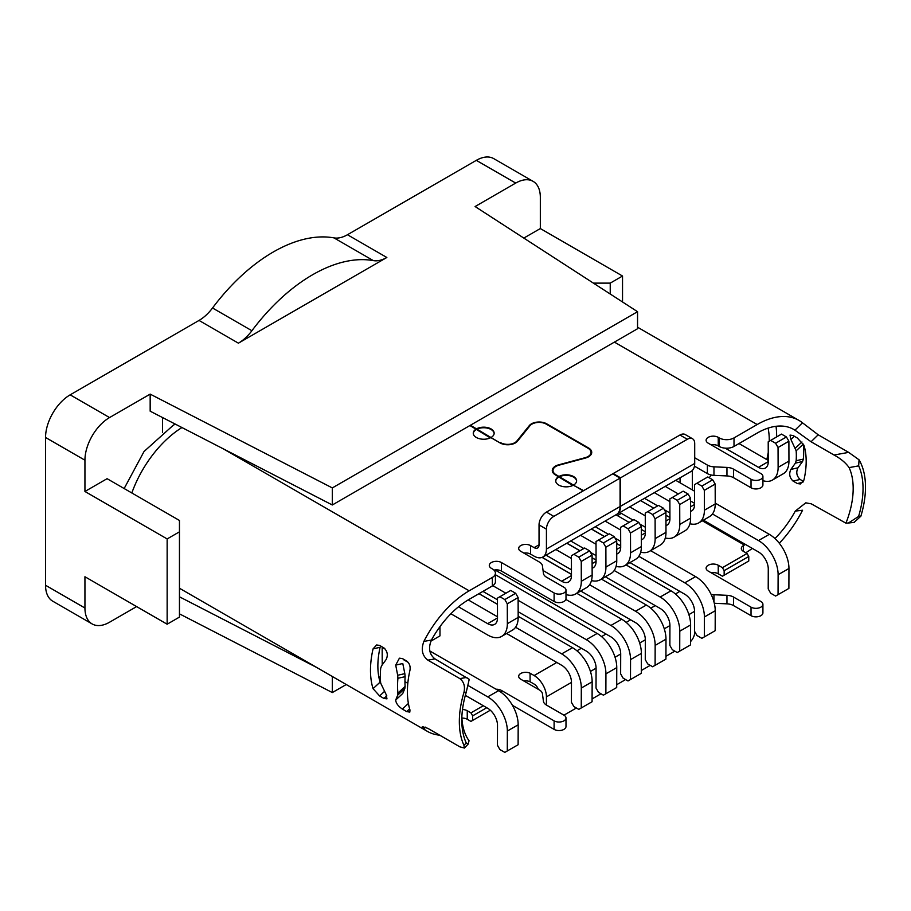 <?xml version="1.0" encoding="UTF-8"?>
<svg xmlns="http://www.w3.org/2000/svg" width="911" height="911" viewBox="0 0 911 911"><rect width="100%" height="100%" fill="white"/><g stroke="black" fill="none" stroke-linecap="round" stroke-linejoin="round"><path stroke-width="1.37" d="M469.917 425.528L490.312 437.872M470.418 425.243L500.082 442.951A10.795 6.229 0 0 0 517.494 441.175L529.94 425.767A10.101 5.83 0 0 1 546.224 424.105L588.073 448.269A10.101 5.83 0 0 1 591.034 452.391A10.101 5.83 0 0 1 585.204 457.675L558.523 464.861A10.795 6.229 0 0 0 552.282 470.509A10.795 6.229 0 0 0 555.448 474.916L572.78 485.483M500.583 443.213L491.336 437.895M588.563 448.576L588.563 447.984A10.795 6.229 0 0 1 591.729 452.391A10.795 6.229 0 0 1 585.5 458.039L558.807 465.225A10.101 5.83 0 0 0 552.988 470.509A10.101 5.83 0 0 0 555.938 474.631L583.154 490.904M539.039 544.801L534.119 547.636A6.958 4.02 -120 0 0 537.592 547.978A6.958 4.02 -120 0 0 539.039 544.801L539.039 524.895A10.442 6.024 120 0 1 546.429 512.107L612.693 473.845L620.072 478.116L620.072 506.539A17.4 10.044 60 0 1 616.474 514.51L542.819 557.031A17.4 10.044 60 0 1 534.119 556.165L530.566 554.116A6.958 4.02 0 0 0 523.848 553.079M583.644 490.619L573.793 485.506M620.562 506.254L620.562 477.831L613.183 473.561L679.936 435.025L687.327 439.284A10.442 6.024 -60 0 1 692.542 438.772A10.442 6.024 -60 0 1 694.706 443.555L694.706 463.448L620.562 506.254A17.4 10.044 60 0 1 616.963 514.225A17.4 10.044 60 0 1 616.713 514.362M613.183 473.561L613.183 474.13M779.292 543.241A83.55 48.237 120 0 0 802.557 510.24L795.28 511.094L805.768 502.838L811.245 503.817L845.932 523.165L848.403 523.016L858.583 516.446A80.066 46.222 120 0 0 858.674 465.863L849.109 467.605M757.178 433.067A73.108 42.202 -60 0 1 793.732 429.445A73.108 42.202 -60 0 1 794.939 430.186L811.075 441.767L834.02 455.01L848.665 452.38L818.192 434.786L802.477 422.806A83.55 48.237 120 0 0 798.958 420.404A83.55 48.237 120 0 0 757.178 424.537L734.004 437.918A10.442 6.024 180 0 1 719.235 437.918L718.244 437.348L718.244 445.878L719.235 446.447A10.442 6.024 180 0 0 734.004 446.447L757.178 433.067M845.932 523.165A73.108 42.202 -60 0 0 849.098 467.594C845.613 462.708 840.591 458.518 834.02 455.01M795.28 511.094A73.108 42.202 -60 0 1 775.295 538.196L775.477 539.039M745.449 544.425A73.108 42.202 -60 0 1 744.378 545.051L743.353 545.643L743.353 551.326A6.958 4.02 180 0 1 741.315 548.49A6.958 4.02 180 0 1 743.353 545.643M795.394 463.13L796.157 460.715L803.354 459.098A83.55 48.237 120 0 0 803.354 444.124L796.157 450.82L790.896 439.478L790.031 435.094L793.048 435.515L797.341 437.997L803.935 445.24A73.108 42.202 -60 0 1 803.935 480.063L800.359 483.969L797.341 483.536L793.048 481.054C789.518 477.66 788.801 473.777 790.896 469.404L795.394 463.13L802.557 461.524L803.354 459.098M796.157 450.82A73.108 42.202 -60 0 1 796.157 460.715M768.087 428.113A73.108 42.202 -60 0 1 769.248 441.22M768.246 452.38A73.108 42.202 -60 0 1 767.005 458.745L768.258 458.461M854.245 522.242L860.872 516.184A83.55 48.237 120 0 0 859.039 459.793L848.665 452.38M793.048 481.054L800.143 479.459C796.59 476.066 795.872 472.183 797.968 467.81L802.557 461.524M800.143 479.459L803.468 481.372M776.627 436.927A83.55 48.237 120 0 0 776.024 426.291M859.039 459.793L858.674 465.863M745.802 552.738A83.55 48.237 120 0 0 752.304 548.388M530.054 673.229A6.958 4.02 0 0 0 522.663 672.705A6.958 4.02 0 0 0 518.678 676.338A6.958 4.02 0 0 0 520.716 679.185L539.403 689.969A10.442 6.024 0 0 1 542.432 693.772L543.434 701.265A10.442 6.024 0 0 0 546.463 705.068L563.955 715.169L576.378 707.995M538.378 689.376A6.958 4.02 -120 0 0 534.119 684.07L530.077 681.747L530.077 673.218L534.119 675.541A17.4 10.044 -120 0 1 546.429 696.858L546.429 705.046M743.353 551.326L747.043 553.467L722.434 567.678L718.244 565.253A7.106 4.099 180 0 0 710.5 564.365A7.106 4.099 180 0 0 706.116 568.157A7.106 4.099 180 0 0 708.2 571.06L760.879 601.476A6.958 4.02 180 0 1 762.917 604.312A6.958 4.02 180 0 1 758.612 608.024A6.958 4.02 180 0 1 751.028 607.159L733.537 597.058A10.442 6.024 180 0 0 726.955 595.316L713.962 594.735A10.442 6.024 180 0 1 711.115 594.371M483.297 705.74L470.941 712.869L467.252 710.739A6.958 4.02 0 0 0 462.492 709.555M512.415 705.308L554.104 729.381A6.958 4.02 0 0 0 561.688 730.246A6.958 4.02 0 0 0 565.993 726.534L565.993 718.005A6.958 4.02 0 0 1 561.688 721.717A6.958 4.02 0 0 1 554.104 720.852L501.426 690.436A7.106 4.099 0 0 0 496.074 689.24M565.993 718.005A6.958 4.02 0 0 0 563.955 715.169M711.149 444.853A7.106 4.099 180 0 1 718.244 445.878M718.244 437.348A7.106 4.099 180 0 0 710.5 436.46A7.106 4.099 180 0 0 706.116 440.252A7.106 4.099 180 0 0 708.2 443.156L760.879 473.572A6.958 4.02 180 0 1 762.917 476.407L762.917 484.937A6.958 4.02 180 0 1 758.612 488.649A6.958 4.02 180 0 1 751.028 487.784L733.537 477.683A10.442 6.024 180 0 0 726.955 475.929L713.962 475.36A10.442 6.024 180 0 1 707.38 473.606L694.455 466.147M530.054 681.758A6.958 4.02 0 0 0 523.848 680.984M470.941 712.869L472.672 715.852L486.747 707.722M467.252 710.739L467.252 719.269L470.941 721.398L472.672 720.396L472.672 715.852M467.252 719.269A6.958 4.02 0 0 0 461.9 718.096M223.024 448.69L469.176 590.818A83.55 48.237 120 0 0 423.888 641.39L431.415 640.069C428.102 648.108 429.286 654.383 434.98 658.892L469.222 679.344L466.273 692.087A80.066 46.222 120 0 0 461.797 720.134A80.066 46.222 120 0 0 466.238 742.966L468.06 744.219L469.051 740.757A73.108 42.202 -60 0 1 461.854 717.196M431.415 640.069A73.108 42.202 -60 0 1 469.176 599.336L492.361 585.955A10.442 6.024 180 0 0 495.425 581.696L495.425 573.167A10.442 6.024 180 0 1 492.361 577.426L492.361 585.955M373.055 688.67L380.115 682.111A73.108 42.202 -60 0 1 380.115 647.288L373.055 648.883A83.55 48.237 120 0 0 373.055 688.67L379.614 695.947L383.941 698.452L386.97 698.851L386.116 694.467L380.684 683.148A83.55 48.237 120 0 1 380.684 668.344L381.481 665.918L386.116 659.564C388.211 655.18 387.494 651.297 383.941 647.915L379.614 645.409L376.607 644.977L373.055 648.883M397.913 678.285L397.674 675.267L404.826 673.65L405.122 676.668L397.913 678.285A83.55 48.237 120 0 0 397.913 693.1L405.122 686.404L404.826 688.545L397.674 695.195L397.913 693.1M404.826 673.65L402.787 663.515L395.716 665.11L397.674 675.267M408.401 703.451L402.355 709.077C398.084 706.105 395.875 703.087 395.716 700.012L402.787 693.442L404.826 688.545M405.122 686.404A73.108 42.202 -60 0 1 405.122 676.668M747.043 553.467L748.774 556.45L748.774 560.994L724.154 575.205L724.154 570.662L748.774 556.45M722.434 567.678L724.154 570.662M711.149 572.757A7.106 4.099 180 0 1 718.244 573.782L722.434 576.196L724.154 575.205M762.917 604.312L762.917 612.841A6.958 4.02 180 0 1 758.612 616.553A6.958 4.02 180 0 1 751.028 615.688L733.537 605.587A10.442 6.024 180 0 0 726.955 603.845L714.304 603.276M690.561 641.572A9.144 5.284 120 0 0 694.706 632.211L694.706 631.608M694.706 463.448A17.4 10.044 60 0 1 691.107 471.42L616.963 514.225M762.917 476.407A6.958 4.02 180 0 1 758.612 480.12A6.958 4.02 180 0 1 751.028 479.254L733.537 469.154A10.442 6.024 180 0 0 726.955 467.411L713.962 466.831A10.442 6.024 180 0 1 707.38 465.077L694.706 457.766M500.583 442.666A10.101 5.83 0 0 0 516.867 441.004L529.314 425.596A10.795 6.229 0 0 1 546.725 423.831L588.563 447.984M476.567 428.808A10.442 6.024 180 0 1 487.863 427.669A10.442 6.024 180 0 1 494.149 433.203A10.442 6.024 180 0 1 491.336 437.326M559.035 476.407A10.442 6.024 180 0 1 570.32 475.28A10.442 6.024 180 0 1 576.606 480.814A10.442 6.024 180 0 1 573.793 484.937M490.323 710.204L472.672 720.396M402.355 709.077L406.682 711.582L409.813 712.117L409.973 709.988A83.55 48.237 120 0 1 409.973 670.2C410.565 666.248 409.46 663.197 406.682 661.044L402.355 658.539L399.405 658.186L395.716 665.11M395.716 700.012L397.674 695.195M466.273 692.087L463.938 692.497A83.55 48.237 120 0 0 463.961 745.335L464.246 747.988L459.861 746.838L427.863 728.356L422.305 726.602L423.809 728.914A83.55 48.237 120 0 0 427.407 731.385A83.55 48.237 120 0 0 439.649 735.166M463.938 692.497C465.305 686.473 463.938 681.849 459.861 678.615L427.863 660.145C422.169 655.692 420.848 649.441 423.888 641.39M469.176 590.818L492.361 577.426M554.104 601.476L501.426 571.06L501.426 562.531L554.104 592.947L554.104 601.476A6.958 4.02 0 0 0 561.688 602.342A6.958 4.02 0 0 0 565.993 598.629L565.993 590.1A6.958 4.02 0 0 0 563.955 587.265L546.463 577.164A10.442 6.024 0 0 1 543.434 573.361L542.432 565.856A10.442 6.024 0 0 0 539.403 562.064L520.716 551.269A6.958 4.02 0 0 1 518.678 548.433A6.958 4.02 0 0 1 522.982 544.721A6.958 4.02 0 0 1 530.566 545.587L534.119 547.636M501.426 571.06A7.106 4.099 0 0 0 493.978 570.104M592.093 698.919L600.987 693.783M616.713 684.708L625.606 679.572M641.321 670.496L650.226 665.36M665.941 656.284L674.835 651.149M687.327 439.284L620.562 477.831M679.936 435.025A10.442 6.024 -60 0 1 685.163 434.501L692.542 438.772M501.426 562.531A7.106 4.099 0 0 0 493.682 561.643A7.106 4.099 0 0 0 489.298 565.435A7.106 4.099 0 0 0 491.382 568.339L492.361 568.908A10.442 6.024 180 0 1 495.425 573.167M554.104 592.947A6.958 4.02 0 0 0 561.688 593.813A6.958 4.02 0 0 0 565.993 590.1M620.072 506.539L546.429 549.06A17.4 10.044 60 0 1 542.819 557.031M546.429 549.06L546.429 529.166A10.442 6.024 120 0 1 553.808 516.366L620.072 478.116M573.304 485.221A10.442 6.024 180 0 1 562.007 486.349A10.442 6.024 180 0 1 555.721 480.814A10.442 6.024 180 0 1 558.534 476.692M490.835 437.61A10.442 6.024 180 0 1 479.55 438.738A10.442 6.024 180 0 1 473.264 433.203A10.442 6.024 180 0 1 476.077 429.081M559.035 476.977A10.442 6.024 180 0 1 570.092 475.793A10.442 6.024 180 0 1 576.595 481.099M555.733 481.099A10.442 6.024 180 0 1 558.534 477.262M476.567 429.366A10.442 6.024 180 0 1 487.636 428.193A10.442 6.024 180 0 1 494.138 433.488M473.276 433.488A10.442 6.024 180 0 1 476.077 429.65M380.331 676.862A69.247 39.982 -60 0 1 378.896 677.226M382.221 664.859L382.164 646.89M439.979 635.867L439.979 626.643L439.979 635.867L430.869 641.173M617.453 515.66L621.382 513.371M711.161 475.007A69.247 39.982 -60 0 1 709.202 477.785M680.039 477.797L680.062 482.807M692.383 489.924L692.326 470.475M770.66 440.4L781.49 434.103L768.212 441.812L770.66 440.4L775.591 443.247L778.051 447.506L788.892 441.209L786.421 436.95L775.591 443.247M786.421 436.95L781.49 434.103M778.051 447.506L778.119 467.366L788.949 461.068L788.892 441.209M725.224 448.155L758.453 467.343A13.927 8.017 -120.2 0 0 765.422 468.038A13.927 8.017 -120.2 0 0 768.269 461.683L768.212 441.812M778.119 467.366A27.854 16.022 59.8 0 1 772.414 480.074A27.854 16.022 59.8 0 1 762.917 480.666M788.949 461.068A27.854 16.022 59.8 0 1 783.244 473.777L772.414 480.074M768.269 460.454L739.003 443.566M333.506 504.295L361.166 488.319M579.168 362.464L606.828 346.487M179.456 596.807L316.789 667.524M637.552 311.699L637.552 328.746L332.321 504.979L150.167 411.18L150.167 394.121L332.321 487.92L637.552 311.699L475.086 206.535L515.706 183.077A34.812 20.099 -60 0 1 533.106 181.357A34.812 20.099 -60 0 1 540.325 197.288L540.325 228.559L523.825 238.078M162.477 417.511L162.477 432.623M167.146 538.936L179.456 531.83L179.456 617.1L167.146 624.206L167.146 538.936L84.939 491.473L84.939 460.203A34.812 20.099 -60 0 1 109.548 417.568L150.167 394.121M84.939 491.473L107.088 478.685L179.456 520.466L179.456 531.83M136.627 606.589L109.548 622.224A34.812 20.099 -60 0 1 92.148 623.944A34.812 20.099 -60 0 1 84.939 608.013L84.939 576.743L167.146 624.206M373.351 260.614A156.646 90.44 -60 0 0 251.903 330.727A34.812 20.099 -60 0 1 238.409 343.174L386.845 257.483A34.812 20.099 -60 0 1 373.351 260.614L333.961 237.885A156.646 90.44 -60 0 0 212.525 307.998A34.812 20.099 -60 0 1 199.031 320.433L238.409 343.174M92.148 623.944L52.758 601.203A34.812 20.099 -60 0 1 45.55 585.272L45.55 437.474A34.812 20.099 -60 0 1 70.17 394.839L199.031 320.433M515.706 183.077L476.316 160.347L347.455 234.742A34.812 20.099 -60 0 1 333.961 237.885M476.316 160.347A34.812 20.099 -60 0 1 493.728 158.616L533.106 181.357M622.532 301.974L622.532 276.022L540.325 228.559M346.248 684.525L332.321 692.565L179.456 613.855M593.425 283.127L610.233 283.127L610.233 294.014M622.532 276.022L610.233 283.127M332.321 676.486L332.321 692.565M332.321 487.92L332.321 504.979M696.938 483.251L707.767 476.954L694.489 484.675L696.938 483.251L701.869 486.098L704.328 490.357L715.169 484.06L712.698 479.801L701.869 486.098M712.698 479.801L707.767 476.954M704.328 490.357L704.397 510.217L715.226 503.92L715.169 484.06M690.584 511.356A13.927 8.017 -120.2 0 0 691.7 510.889A13.927 8.017 -120.2 0 0 694.546 504.535L694.489 484.675M704.397 510.217A27.854 16.022 59.8 0 1 698.691 522.925A27.854 16.022 59.8 0 1 689.923 523.734M715.226 503.92A27.854 16.022 59.8 0 1 709.521 516.628L698.691 522.925M644.521 498.317L657.651 505.89M664.358 509.761L669.915 512.973M654.326 492.646L669.881 501.619M694.546 503.316L690.561 501.016M678.342 493.956L665.201 486.372M672.329 497.463L683.159 491.166L669.87 498.886L672.329 497.463L677.249 500.31L679.72 504.569L690.549 498.271L688.078 494.013L677.249 500.31M688.078 494.013L683.159 491.166M679.72 504.569L679.777 524.429L690.606 518.131L690.549 498.271M665.975 525.567A13.927 8.017 -120.2 0 0 667.08 525.1A13.927 8.017 -120.2 0 0 669.927 518.746L669.87 498.886M679.777 524.429A27.854 16.022 59.8 0 1 674.083 537.137A27.854 16.022 59.8 0 1 665.303 537.945M690.606 518.131A27.854 16.022 59.8 0 1 684.913 530.84L674.083 537.137M619.901 512.529L633.043 520.101M639.738 523.973L645.295 527.184M629.717 506.858L645.261 515.831M669.927 517.528L665.941 515.227M653.722 508.167L640.581 500.583M647.71 511.675L658.539 505.377L645.261 513.098L647.71 511.675L652.629 514.521L655.1 518.78L665.93 512.483L663.459 508.224L652.629 514.521M663.459 508.224L658.539 505.377M655.1 518.78L655.157 538.64L665.987 532.343L665.93 512.483M641.355 539.779A13.927 8.017 -120.2 0 0 642.471 539.312A13.927 8.017 -120.2 0 0 645.318 532.958L645.261 513.098M655.157 538.64A27.854 16.022 59.8 0 1 649.463 551.349A27.854 16.022 59.8 0 1 640.695 552.157M665.987 532.343A27.854 16.022 59.8 0 1 660.293 545.051L649.463 551.349M595.282 526.74L608.423 534.313M615.13 538.185L620.687 541.396M605.098 521.069L620.653 530.043M645.307 531.739L641.321 529.439M629.114 522.379L615.973 514.795M623.09 525.886L633.919 519.589L620.642 527.31L623.09 525.886L628.021 528.733L630.492 532.992L641.321 526.695L638.85 522.436L628.021 528.733M638.85 522.436L633.919 519.589M630.492 532.992L630.549 552.852L641.378 546.554L641.321 526.695M616.736 553.99A13.927 8.017 -120.2 0 0 617.852 553.524A13.927 8.017 -120.2 0 0 620.698 547.169L620.642 527.31M630.549 552.852A27.854 16.022 59.8 0 1 624.844 565.56A27.854 16.022 59.8 0 1 616.075 566.369M641.378 546.554A27.854 16.022 59.8 0 1 635.684 559.263L624.844 565.56M570.673 540.952L583.803 548.524M590.51 552.396L596.067 555.608M580.489 535.281L596.033 544.254M620.698 545.951L616.713 543.651M604.494 536.59L591.353 529.006M598.481 540.098L609.311 533.8L596.022 541.521L598.481 540.098L603.401 542.945L605.872 547.204L616.701 540.906L614.23 536.647L603.401 542.945M614.23 536.647L609.311 533.8M605.872 547.204L605.929 567.063L616.758 560.766L616.701 540.906M592.127 568.202A13.927 8.017 -120.2 0 0 593.232 567.735A13.927 8.017 -120.2 0 0 596.079 561.381L596.022 541.521M605.929 567.063A27.854 16.022 59.8 0 1 600.235 579.772A27.854 16.022 59.8 0 1 591.467 580.58M616.758 560.766A27.854 16.022 59.8 0 1 611.065 573.475L600.235 579.772M546.053 555.163L571.448 569.819M555.869 549.492L571.413 558.466M596.079 560.163L592.093 557.862M579.874 550.802L566.733 543.218M573.862 554.309L584.691 548.012L571.413 555.733L573.862 554.309L578.781 557.156L581.252 561.415L592.082 555.118L589.622 550.859L578.781 557.156M589.622 550.859L584.691 548.012M581.252 561.415L581.309 581.275L592.15 574.978L592.082 555.118M543.058 570.514L561.654 581.252A13.927 8.017 -120.2 0 0 568.623 581.947A13.927 8.017 -120.2 0 0 571.47 575.593L571.413 555.733M581.309 581.275A27.854 16.022 59.8 0 1 575.615 593.983A27.854 16.022 59.8 0 1 565.993 594.541M592.15 574.978A27.854 16.022 59.8 0 1 586.445 587.686L575.615 593.983M571.47 574.374L542.056 557.395M499.888 596.728L510.718 590.43L497.44 598.14L499.888 596.728L504.819 599.575L507.29 603.834L518.12 597.536L515.649 593.277L504.819 599.575M515.649 593.277L510.718 590.43M507.29 603.834L507.347 623.693L518.177 617.396L518.12 597.536M458.484 606.806L487.681 623.671A13.927 8.017 -120.2 0 0 494.65 624.365A13.927 8.017 -120.2 0 0 497.497 618.011L497.44 598.14M507.347 623.693A27.854 16.022 59.8 0 1 501.654 636.402A27.854 16.022 59.8 0 1 487.715 635.024L450.888 613.763M518.177 617.396A27.854 16.022 59.8 0 1 512.483 630.105L501.654 636.402M497.497 616.781L468.243 599.893M775.591 596.056L788.892 588.415L775.591 596.056L770.66 593.209L768.212 588.939L768.269 569.011A13.927 8.062 60.2 0 0 758.453 551.941L703.429 520.17M788.892 588.415L788.949 568.487L778.119 574.693L778.051 594.632M788.949 568.487A27.854 16.136 -119.8 0 0 769.317 534.336L758.487 540.553L712.459 513.975M778.119 574.693A27.854 16.136 -119.8 0 0 758.487 540.553M675.711 480.302L694.501 491.143M715.215 503.111L769.317 534.336M701.869 638.326L715.169 630.685L701.869 638.326L696.938 635.479L694.489 631.221L694.546 611.281A13.927 8.062 60.2 0 0 684.73 594.211L629.957 562.588M715.169 630.685L715.226 610.757L704.397 616.975L704.328 636.903M715.226 610.757A27.854 16.136 -119.8 0 0 695.594 576.617L684.765 582.824L638.827 556.302M704.397 616.975A27.854 16.136 -119.8 0 0 684.765 582.824M650.648 550.665L695.594 576.617M620.698 545.837L616.713 543.525M604.597 536.533L591.455 528.949M677.249 652.538L690.549 644.897L677.249 652.538L672.329 649.691L669.87 645.432L669.927 625.493A13.927 8.062 60.2 0 0 660.122 608.423L605.348 576.8M690.549 644.897L690.606 624.969L679.777 631.186L679.72 651.114M690.606 624.969A27.854 16.136 -119.8 0 0 670.986 590.829L660.156 597.035L614.219 570.514M679.777 631.186A27.854 16.136 -119.8 0 0 660.156 597.035M626.028 564.877L670.986 590.829M596.079 560.049L592.093 557.737M579.977 550.745L566.836 543.161M652.629 666.75L665.93 659.108L652.629 666.75L647.71 663.903L645.261 659.644L645.318 639.704A13.927 8.062 60.2 0 0 635.502 622.634L580.728 591.011M665.93 659.108L665.987 639.18L655.157 645.398L655.1 665.326M665.987 639.18A27.854 16.136 -119.8 0 0 646.366 605.041L635.536 611.247L589.599 584.725M655.157 645.398A27.854 16.136 -119.8 0 0 635.536 611.247M601.419 579.089L646.366 605.041M571.459 574.26L542.182 557.35M628.021 680.961L641.321 673.32L628.021 680.961L623.09 678.114L620.642 673.855L620.698 653.916A13.927 8.062 60.2 0 0 610.882 636.846L494.992 569.933M641.321 673.32L641.378 653.392L630.549 659.61L630.492 679.538M641.378 653.392A27.854 16.136 -119.8 0 0 621.746 619.252L610.917 625.458L565.845 599.438M630.549 659.61A27.854 16.136 -119.8 0 0 610.917 625.458M576.8 593.3L621.746 619.252M603.401 695.173L616.701 687.532L603.401 695.173L598.481 692.326L596.022 688.067L596.079 668.127A13.927 8.062 60.2 0 0 586.274 651.058L518.154 611.736M616.701 687.532L616.758 667.604L605.929 673.821L605.872 693.749M616.758 667.604A27.854 16.136 -119.8 0 0 597.138 633.464L586.308 639.67L518.12 600.303M605.929 673.821A27.854 16.136 -119.8 0 0 586.308 639.67M495.425 574.739L597.138 633.464M505.878 593.232L492.805 585.682M497.44 599.78L482.932 591.398M578.781 709.384L592.082 701.743L578.781 709.384L573.862 706.537L571.413 702.279L571.47 682.339A13.927 8.062 60.2 0 0 561.654 665.269L506.63 633.498M592.082 701.743L592.15 681.815L581.309 688.033L581.252 707.961M592.15 681.815A27.854 16.136 -119.8 0 0 572.518 647.675L561.688 653.882L515.558 627.246M581.309 688.033A27.854 16.136 -119.8 0 0 561.688 653.882M478.992 593.676L497.463 604.335M518.177 616.292L572.518 647.675M504.819 752.384L518.12 744.742L504.819 752.384L499.888 749.537L497.44 745.266L497.497 725.338A13.927 8.062 60.2 0 0 487.681 708.268L465.327 695.366M518.12 744.742L518.177 724.814L507.347 731.021L507.29 750.96M518.177 724.814A27.854 16.136 -119.8 0 0 498.556 690.663L487.715 696.881L468.038 685.516M507.347 731.021A27.854 16.136 -119.8 0 0 487.715 696.881M429.867 651.012L498.556 690.663M408.196 662.377L403.3 659.553M385.41 649.213L382.164 647.345M744.378 545.051L702.358 520.796M858.583 516.446L860.872 516.184M795.394 448.075L801.965 441.983M797.968 467.81L790.896 469.404M797.341 483.536L802.887 482.283M794.346 436.267L790.896 439.478M802.477 422.806L794.939 430.186M818.192 434.786L811.075 441.767M679.857 591.398L675.415 593.972M655.248 605.61L650.796 608.184M630.628 619.822L626.176 622.395M606.02 634.033L601.567 636.607M581.4 648.245L576.948 650.818M556.78 662.456L534.119 675.541M404.951 681.633L407.821 683.296M734.004 437.918L734.004 446.447M614.413 342.115L757.178 424.537M554.104 720.852L554.104 729.381M501.426 690.436L501.426 692.576M718.244 565.253L718.244 573.782M751.028 607.159L751.028 615.688M733.537 597.058L733.537 605.587M726.955 595.316L726.955 603.845M713.962 594.735L713.962 601.932M694.546 611.349L688.898 614.606M669.927 625.561L664.278 628.818M645.318 639.773L639.659 643.029M620.698 653.984L615.05 657.241M596.079 668.196L590.43 671.453M571.47 682.407L546.429 696.858M707.38 465.077L707.38 473.606M713.962 466.831L713.962 475.36M726.955 467.411L726.955 475.929M733.537 469.154L733.537 477.683M751.028 479.254L751.028 487.784M719.235 437.918L719.235 446.447M516.867 441.846L516.867 441.004M529.314 426.553L529.314 425.596M386.799 695.788L383.941 698.452M384.396 691.495L379.614 695.947M406.682 711.582L409.631 708.838M425.494 727.149L423.809 728.914M463.961 745.335L466.238 742.966M466.99 677.374L459.861 678.615M434.98 658.892L427.863 660.145M181.961 427.544A83.55 48.237 120 0 0 131.822 492.965M530.566 554.116L530.566 545.587M539.039 524.895L546.429 529.166M124.158 488.535L144.029 451.514L173.341 425.175A21.579 12.458 60 0 1 175.675 424.31M546.429 512.107L553.808 516.366M768.269 461.638L758.453 467.343M84.939 608.013L45.55 585.272M84.939 460.203L45.55 437.474M251.903 330.727L212.525 307.998M347.455 234.742L386.845 257.483M109.548 417.568L70.17 394.839M694.546 504.5L690.572 506.801M669.927 518.712L665.964 521.012M645.318 532.924L641.344 535.224M620.698 547.135L616.724 549.435M596.079 561.347L592.116 563.647M571.47 575.558L561.654 581.252M497.497 617.965L487.681 623.671M848.403 523.028L854.324 522.333M637.552 327.208L798.958 420.404M552.988 472.707L552.988 470.509M464.325 748.079L467.912 744.355M179.456 588.233L427.407 731.385M591.034 454.589L591.034 452.391M173.341 425.175L175.231 424.082"/></g></svg>
